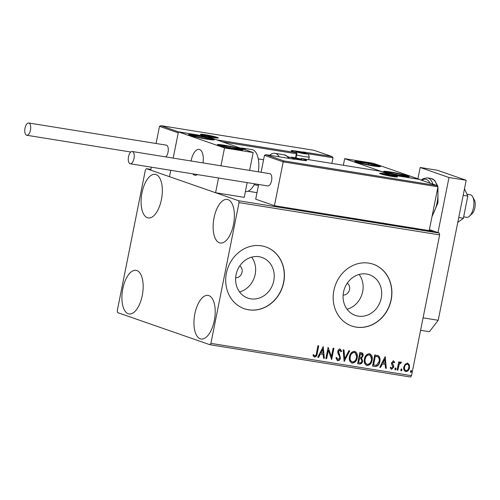 <?xml version="1.0" encoding="UTF-8"?>
<svg xmlns="http://www.w3.org/2000/svg" width="500" height="500" viewBox="0 0 500 500"><rect width="100%" height="100%" fill="white"/><g stroke="black" fill="none" stroke-linecap="round" stroke-linejoin="round"><path stroke-width="0.75" d="M343.131 295.069A6.544 5.787 109.2 0 0 349.538 289.531A6.544 5.787 109.2 0 0 347.287 283.125M235.65 277.762A6.544 5.787 109.2 0 0 242.062 272.225A6.544 5.787 109.2 0 0 239.812 265.819M236.062 274.731A21.525 19.038 109.2 0 0 247.844 298.1A21.525 19.038 109.2 0 0 273.775 280.806A21.525 19.038 109.2 0 0 261.994 257.444A21.525 19.038 109.2 0 0 236.062 274.731M239.569 291.938A21.525 19.038 109.2 0 0 255.194 274.337A21.525 19.038 109.2 0 0 251.681 257.137M343.537 292.038A21.525 19.038 109.2 0 0 355.319 315.406A21.525 19.038 109.2 0 0 381.25 298.113A21.525 19.038 109.2 0 0 369.469 274.75A21.525 19.038 109.2 0 0 343.537 292.038M347.044 309.244A21.525 19.038 109.2 0 0 362.669 291.644A21.525 19.038 109.2 0 0 359.156 274.444M333.875 290.512A32.706 28.931 109.2 0 0 351.788 326.019A32.706 28.931 109.2 0 0 391.2 299.744A32.706 28.931 109.2 0 0 373.288 264.237A32.706 28.931 109.2 0 0 333.875 290.512M351.719 325.994A32.706 28.931 109.2 0 0 391.056 299.694A32.706 28.931 109.2 0 0 373.212 264.212M226.4 273.206A32.706 28.931 109.2 0 0 244.312 308.712A32.706 28.931 109.2 0 0 283.725 282.438A32.706 28.931 109.2 0 0 265.812 246.931A32.706 28.931 109.2 0 0 226.4 273.206M244.244 308.688A32.706 28.931 109.2 0 0 283.581 282.387A32.706 28.931 109.2 0 0 265.738 246.906M233.475 224.613A22.081 10.175 99.1 0 1 220.244 243.025A22.081 10.175 99.1 0 1 214.025 217.844A22.081 10.175 99.1 0 1 227.262 199.431A22.081 10.175 99.1 0 1 233.475 224.613M142.262 295.519A22.081 10.175 99.1 0 1 129.025 313.931A22.081 10.175 99.1 0 1 122.812 288.75A22.081 10.175 99.1 0 1 136.05 270.338A22.081 10.175 99.1 0 1 142.262 295.519M161.438 199.544A22.081 10.175 99.1 0 1 148.206 217.956A22.081 10.175 99.1 0 1 141.988 192.775A22.081 10.175 99.1 0 1 155.225 174.363A22.081 10.175 99.1 0 1 161.438 199.544M214.3 320.588A22.081 10.175 99.1 0 1 201.062 339A22.081 10.175 99.1 0 1 194.85 313.819A22.081 10.175 99.1 0 1 208.088 295.406A22.081 10.175 99.1 0 1 214.3 320.588M117.656 312.619L209.869 344.706L210.906 343.356L239.031 202.594L238.631 200.744L146.425 168.656L145.381 170.006L117.256 310.769L117.656 312.619M210.906 343.356L411.525 375.662L410.487 377.006L209.869 344.706M429.225 230.5L433.094 231.65M432.444 231.675L432.506 231.35C433.575 231.719 433.263 231.788 431.575 231.556L426.294 230.106M421.456 229.3L423.537 230.25L419.881 229.125M414.169 228.125L417.906 229.156L415.256 228.837L417.156 229.037L413.669 227.963M417.869 229.338L417.344 229.262M416.788 229.169L417.156 229.037M401.456 226.156L401.919 226.312C403.488 226.831 403.025 226.912 400.531 226.544L395.319 225.169M401.831 226.737L401.919 226.312L402.794 226.737M383.219 223.05L386.225 223.975C387.05 224.262 386.737 224.3 385.288 224.094L380.4 222.769M386.175 224.213L386.662 224.194M368.862 220.906L369.781 221.594L365.062 220.294M365.9 220.431L368.025 220.775M349.406 217.775L351.519 218.656L348.638 217.65M351.587 218.125L353.656 218.456M354.425 218.581L357.306 219.587L350.531 217.956M339.25 216.137L340.494 216.575C341.719 216.938 341.694 217.044 340.425 216.894L337.95 216.381L339.9 216.713C340.6 216.775 340.525 216.681 339.669 216.431L338.475 216.012M340.494 216.575C341.719 216.938 341.694 217.044 340.425 216.894L340.494 216.575M339.881 216.794L339.9 216.713C340.6 216.775 340.525 216.681 339.669 216.431M238.631 200.744L439.25 233.05L429.4 229.619M150.9 169.381L146.425 168.656M345.256 217.106L349.975 218.406L343.419 217.35L342.375 216.644M360.95 219.631L364.3 220.481C365.044 220.744 364.794 220.787 363.55 220.613L359.712 219.438M362.956 220.512L363.525 220.356M364.256 220.712L364.7 220.681M378.831 222.512L379.219 222.644C380.706 223.15 380.306 223.25 378.025 222.944L371.181 221.281M379.125 223.1L379.219 222.644L380.062 223.062M393.744 224.913L394.137 225.044C395.625 225.55 395.225 225.656 392.944 225.35L386.1 223.681M394.044 225.5L394.137 225.044L394.981 225.469M407.244 227.087L411.962 228.388L405.406 227.331L404.363 226.625M407.531 363.119L409.338 364.8L409.506 367.831C409.062 370.156 407.837 371.406 405.838 371.587C404.025 370.8 403.363 369.244 403.85 366.919L405.175 364.137L407.9 363.212M407.244 363.019L409.05 364.7L409.219 367.731C408.775 370.056 407.55 371.306 405.55 371.488L405.444 371.494M397.119 370.037L398.756 361.856L399.525 361.981L399.288 363.181L400.9 362.05L401.425 362.425L400.887 363.237L400.569 363.038L399.125 364.625L397.894 370.163L397.119 370.037M400.9 362.05L401.425 362.425L400.65 363.062M400.887 363.237L400.281 362.938L399.125 364.625M393.438 360.85L394.694 362.256L394.1 362.881L393.281 361.863L392.319 362.844L393.706 365.887L393.706 367.194L391.606 369.3L390.238 367.931L390.831 367.25L391.719 368.281L392.925 367.113L391.531 364.062L391.538 362.762L393.612 360.9M393.181 361.825L392.319 362.844M392.031 362.744L393.419 365.788L393.419 367.094L391.356 369.237M390.544 367.15L391.719 368.281M374.888 366.456L372.556 366.081L374.794 354.888L378.619 355.919C379.994 357.444 380.394 359.344 379.819 361.619C379.288 364.869 377.644 366.481 374.888 366.456L372.569 366.031M361.294 352.713C362.806 353.044 363.387 354.094 363.05 355.856L361.637 358.088L362.644 361.206C362.269 363.056 361.269 363.988 359.644 364L357.638 363.681L359.875 352.481L361.887 352.856M344.137 361.506L343.156 349.794L344 349.925L344.738 358.812L348.875 350.712L349.719 350.85L344.137 361.506M326.644 358.688L325.875 358.562L328.113 347.369L331.456 356.525L333.125 348.175L333.9 348.3L331.662 359.5L328.312 350.356L326.644 358.688L325.881 358.512M318.425 345.806L316.925 353.319C316.825 355.4 315.95 356.606 314.306 356.944L312.956 355.45L313.519 354.65L314.812 355.894C315.875 355.494 316.425 354.588 316.462 353.181L317.95 345.731L318.725 345.856L317.213 353.419C317.113 355.5 316.244 356.712 314.594 357.044L314.337 356.981M313.231 354.55L314.812 355.894M411.525 375.662L439.656 234.9L239.031 202.594M323.225 346.581L324.331 358.319L323.488 358.181L323.175 354.425L320.356 353.975L318.612 357.394L317.769 357.262L323.225 346.581M339.744 350.094L338.3 351.306L340.15 357.981C339.8 359.656 338.894 360.55 337.425 360.669L335.95 357.956L336.688 357.494L337.887 359.613L339.669 357.938L339.637 356.8L337.863 353.1L337.806 351.331C338.081 349.875 338.856 349.1 340.119 349.006L341.681 351.213L340.938 351.806L339.881 350.15L338.587 351.406L340.438 358.081C340.087 359.756 339.181 360.656 337.719 360.769L337.463 360.706M336.4 357.394L337.887 359.613M354.481 351.319C357 352.438 357.912 354.606 357.212 357.831C356.625 361.037 354.95 362.794 352.194 363.1C349.719 361.975 348.812 359.825 349.487 356.637C350.069 353.438 351.737 351.662 354.481 351.319L355.012 351.45M354.869 351.406L356.925 357.731C356.337 360.938 354.663 362.694 351.906 363L351.7 362.975M369.4 353.719C371.919 354.837 372.831 357.006 372.131 360.231C371.544 363.438 369.869 365.194 367.113 365.5C364.637 364.375 363.731 362.225 364.406 359.044C364.988 355.838 366.65 354.062 369.4 353.719L369.931 353.856M369.787 353.806L371.844 360.131C371.256 363.338 369.581 365.094 366.819 365.4L366.619 365.381M385.213 356.562L386.319 368.3L385.475 368.162L385.163 364.406L382.344 363.956L380.6 367.375L379.756 367.244L385.213 356.562M395.662 368.025L396.119 369.062L395.288 369.894L394.831 368.856L395.756 368.05M401.581 368.975L402.038 370.012L401.206 370.844L400.75 369.806L401.675 369.006M411.225 370.531L411.681 371.569L410.85 372.4L410.394 371.362L411.319 370.556M439.25 233.05L439.656 234.9M314.05 355.55L314.525 355.794L314.05 355.55M323.094 346.838L324.331 358.319M324.044 358.219L323.488 358.125M320.356 353.975L323.175 354.425M320.069 353.875L318.612 357.394M318.325 357.294L317.794 357.212M322.744 349.294L320.631 352.775L323.075 353.225L322.744 349.294L320.919 352.875M328.075 347.55L331.456 356.525M333.6 348.25L331.406 359.237M326.356 358.587L328.312 350.356M339.831 348.906L341.681 351.213M341.388 351.112L340.863 351.531M343.713 349.881L344.738 358.812M349.4 350.8L344.106 361.169M351.906 363L351.556 362.919M354.481 352.512L354 352.375C351.781 352.656 350.438 354.081 349.975 356.662C349.425 359.2 350.138 360.931 352.106 361.844M349.975 356.662L350.262 356.763C349.712 359.3 350.425 361.031 352.394 361.95L351.869 361.794M352.394 361.95C354.625 361.706 355.975 360.294 356.444 357.7C356.994 355.15 356.275 353.406 354.288 352.475C352.069 352.756 350.725 354.181 350.262 356.763M354.331 352.45L354 352.375M361.737 352.806L363.05 355.856M362.762 355.756L361.637 358.088M361.344 357.987L362.644 361.206M362.356 361.106C361.981 362.956 360.975 363.888 359.356 363.9L359.644 364M359.356 363.9L357.65 363.625M360.656 358.725L359.469 358.494L358.638 362.656L359.519 362.8C360.744 363.019 361.525 362.444 361.875 361.081L361.062 358.888M360.775 358.787L359.181 358.394L358.638 362.656M361.394 353.919L360.131 353.656L359.412 357.244L360.094 357.406C361.25 357.6 361.975 357.05 362.275 355.756L361.219 353.888L360.419 353.756L359.7 357.344M360.931 353.787L361.25 353.862M366.819 365.4L366.475 365.325M369.4 354.913L368.919 354.775C366.7 355.056 365.356 356.488 364.888 359.062C364.344 361.606 365.056 363.331 367.025 364.25M364.888 359.062L365.181 359.162C364.631 361.706 365.344 363.431 367.312 364.35L366.788 364.2M367.312 364.35C369.544 364.113 370.894 362.694 371.362 360.106C371.912 357.55 371.194 355.806 369.206 354.875C366.987 355.156 365.644 356.587 365.181 359.162M369.25 354.856L368.919 354.775M377.6 355.425L378.619 355.919M378.331 355.819C379.706 357.344 380.106 359.244 379.531 361.519L379.819 361.619M379.531 361.519C379 364.769 377.356 366.381 374.6 366.356M377.163 356.538L375.05 356.056L373.269 364.956L376.506 365.238L379.05 361.494C379.525 359.625 379.175 358.1 378 356.912L375.337 356.156L373.556 365.056M385.081 356.819L386.319 368.3M386.031 368.2L385.475 368.106M382.344 363.956L385.163 364.406M382.056 363.856L380.6 367.375M380.312 367.275L379.781 367.194M384.731 359.275L382.619 362.756L385.062 363.206L384.731 359.275L382.906 362.856M393.15 360.75L394.694 362.256M394.406 362.156L393.988 362.6M395.375 367.925L396.119 369.062M395.831 368.963L395 369.794M399.225 361.931L399.288 363.181M400.606 361.95L401.138 362.325M400.6 363.137L400.281 362.938L400.6 363.137M398.831 364.525L397.894 370.163M397.6 370.062L397.131 369.988M401.294 368.875L402.038 370.012M401.75 369.913L400.919 370.744M407.425 364.144L407.038 364.025C405.55 364.231 404.644 365.206 404.331 366.95C403.95 368.681 404.419 369.856 405.75 370.481M404.331 366.95L404.619 367.05C404.237 368.781 404.706 369.956 406.037 370.588L405.631 370.456M406.037 370.588C407.525 370.406 408.425 369.45 408.731 367.713C409.113 365.981 408.644 364.787 407.325 364.125C405.838 364.331 404.931 365.306 404.619 367.05M410.938 370.431L411.681 371.569M411.394 371.469L410.562 372.294M345.625 217.4L344.419 216.969M343.406 217.344L343.481 216.962L345.644 217.306M377.463 222.85L377.481 222.763C379.338 223.012 379.656 222.931 378.444 222.519L378.05 222.387M379.012 223.506L379.137 222.862L378.444 222.519M372.275 221.65L377.481 222.763M371.956 221.406L372.294 221.531M384.4 223.95L385.456 223.85L383.35 223.269M383.344 223.344L381.662 223.062L384.419 223.856M385.588 224.625L385.456 223.85M392.381 225.256L392.4 225.162C394.256 225.413 394.575 225.331 393.363 224.919L392.969 224.788M393.931 225.906L394.056 225.269L393.363 224.919M387.188 224.05L392.4 225.162M386.875 223.806L387.212 223.931M396.094 225.294L401.219 226.537C402.056 226.594 402.031 226.475 401.144 226.188L400.675 226.031M401.2 226.65L401.219 226.537C402.056 226.594 402.031 226.475 401.144 226.188M407.612 227.381L406.406 226.95M405.394 227.325L405.469 226.944L407.631 227.288M431.106 231.475L431.125 231.4C432.35 231.562 432.556 231.506 431.737 231.231L429.206 230.569M432.081 232.106L432.206 231.469L431.737 231.231M427.6 230.675L431.125 231.4M427.2 230.3L427.025 230.969M428.212 230.387C427.006 230.231 426.806 230.287 427.625 230.569M402.206 176.006A13.081 0.944 -168.7 0 1 383.612 171.438A13.081 0.944 -168.7 0 1 390.681 172A13.081 0.944 -168.7 0 1 409.275 176.569A13.081 0.944 -168.7 0 1 402.206 176.006M361.869 161.969A13.081 0.944 11.3 0 0 354.8 161.412A13.081 0.944 11.3 0 0 373.394 165.981A13.081 0.944 11.3 0 0 380.456 166.537A13.081 0.944 11.3 0 0 361.869 161.969M344.656 158.663L373.312 163.275L419.419 179.319L390.756 174.706L344.656 158.663L343.338 165.263M197.387 174.594A13.081 6.031 99.1 0 1 194.925 175.225A13.081 6.031 99.1 0 1 192.781 173.85A13.081 6.031 -80.9 0 0 194.925 175.225A13.081 6.031 -80.9 0 0 195.463 175.263A13.081 6.031 -80.9 0 0 197.387 174.594M191.112 160.994A13.081 6.031 99.1 0 1 191.238 160.306A13.081 6.031 99.1 0 1 199.081 149.394A13.081 6.031 99.1 0 1 203.012 162.906A13.081 6.031 -80.9 0 0 199.081 149.394A13.081 6.031 -80.9 0 0 198.544 149.356A13.081 6.031 -80.9 0 0 191.112 160.994M195.637 135.206A13.081 0.944 -168.7 0 1 214.231 139.775A13.081 0.944 -168.7 0 1 207.162 139.213A13.081 0.944 -168.7 0 1 188.569 134.644A13.081 0.944 -168.7 0 1 195.637 135.206M235.975 149.244A13.081 0.944 11.3 0 0 243.044 149.8A13.081 0.944 11.3 0 0 224.45 145.231A13.081 0.944 11.3 0 0 217.387 144.675A13.081 0.944 11.3 0 0 235.975 149.244M253.188 152.55L224.531 147.938L178.425 131.894L207.087 136.506L253.188 152.55L249.619 170.413M151.344 167.175L150.744 170.162L169.475 176.681L170.75 170.3L169.475 176.681L215.581 192.725L244.237 197.338L247.181 182.606M224.531 147.938L220.963 165.8M218.525 177.994L215.581 192.725M178.425 131.894L173.188 158.106L178.231 132.856L159.506 126.337L156.075 143.5M463.663 216.844L466.594 217.312A11.45 5.275 -80.9 0 0 467.069 217.344A11.45 5.275 -80.9 0 0 469.562 216.106A11.45 5.275 -80.9 0 0 472.675 196.788A11.45 5.275 -80.9 0 0 470.231 194.713L466.938 194.181M472.675 196.788L474.325 199.887A8.175 3.769 99.1 0 1 472.1 213.688L469.562 216.106M303.625 152.044L331.9 156.525L314.031 150.306L332.094 156.581L333 157.775L331.869 163.412M248.025 191.213L257.006 192.662M314.031 150.306L160.987 125.662L314.069 150.312M178.7 131.938L160.987 125.662L159.506 126.337M178.85 131.881L207.319 136.588M207.512 136.494L217.4 140.1M264.462 155.356L265.944 154.688L283.812 160.9L283.194 161.875L264.462 155.356L261.081 172.256M258.65 184.456L255.706 199.188L274.431 205.7L429.2 230.625L437.956 186.794L283.194 161.875L274.431 205.7M294.5 159.281L265.837 154.669L294.394 159.269M283.812 160.9L437.056 185.606L419.113 179.375M418.988 179.331L390.331 174.713L419.025 179.331L436.856 185.55L437.956 186.794M390.331 174.713L380.281 171.206L390.4 174.725M291.85 157.7A4.906 0.356 11.3 0 0 293.506 158.169A4.906 0.356 11.3 0 0 298.312 159.144A4.906 0.356 11.3 0 0 300.831 159.406A4.906 0.356 11.3 0 0 300.95 159.369A4.906 0.356 11.3 0 0 298.794 158.613A4.906 0.356 11.3 0 0 293.988 157.637A4.906 0.356 11.3 0 0 291.344 157.419A4.906 0.356 11.3 0 0 291.438 157.531A4.906 0.356 11.3 0 0 291.85 157.7M300.95 159.369L293.988 157.637L291.613 157.613M298.675 159.2L298.794 158.613M293.863 158.256L293.988 157.637M297.394 152.131A4.906 0.356 11.3 0 0 299.05 152.6A4.906 0.356 11.3 0 0 303.856 153.575A4.906 0.356 11.3 0 0 306.375 153.831A4.906 0.356 11.3 0 0 306.5 153.794A4.906 0.356 11.3 0 0 304.337 153.044A4.906 0.356 11.3 0 0 299.531 152.069A4.906 0.356 11.3 0 0 296.894 151.844A4.906 0.356 11.3 0 0 296.981 151.956A4.906 0.356 11.3 0 0 297.394 152.131M306.5 153.794L299.531 152.069L297.162 152.037M304.219 153.631L304.337 153.044M299.413 152.681L299.531 152.069M205.056 135.425A4.906 0.356 11.3 0 0 206.713 135.894A4.906 0.356 11.3 0 0 211.519 136.875A4.906 0.356 11.3 0 0 214.037 137.131A4.906 0.356 11.3 0 0 214.163 137.094A4.906 0.356 11.3 0 0 212 136.344A4.906 0.356 11.3 0 0 207.194 135.369A4.906 0.356 11.3 0 0 204.55 135.144A4.906 0.356 11.3 0 0 204.644 135.256A4.906 0.356 11.3 0 0 205.056 135.425M214.163 137.094L207.194 135.369L204.819 135.338M211.881 136.931L212 136.344M207.075 135.981L207.194 135.369M384.188 174.4A4.906 0.356 11.3 0 0 385.844 174.869A4.906 0.356 11.3 0 0 390.65 175.844A4.906 0.356 11.3 0 0 393.169 176.106A4.906 0.356 11.3 0 0 393.288 176.069A4.906 0.356 11.3 0 0 391.131 175.312A4.906 0.356 11.3 0 0 386.325 174.338A4.906 0.356 11.3 0 0 383.681 174.119A4.906 0.356 11.3 0 0 383.775 174.231A4.906 0.356 11.3 0 0 384.188 174.4M393.288 176.069L386.325 174.338L383.95 174.312M391.012 175.9L391.131 175.312M386.2 174.956L386.325 174.338M375.6 165.625A8.175 0.587 11.3 0 0 374.981 165.2A8.175 0.587 11.3 0 0 368.531 163.556A8.175 0.587 11.3 0 0 361.181 162.338A8.175 0.587 11.3 0 0 360.112 162.694A8.175 0.587 11.3 0 0 360.275 162.756A8.175 0.587 11.3 0 0 366.725 164.394A8.175 0.587 11.3 0 0 374.075 165.613A8.175 0.587 11.3 0 0 375.062 165.681A8.175 0.587 11.3 0 0 375.6 165.625M374.075 165.613L374.981 165.2L368.531 163.556L361.181 162.338L360.275 162.756M368.3 164.713L368.531 163.556M361.044 163.012L361.181 162.338M209.369 138.863A8.175 0.587 11.3 0 0 208.75 138.431A8.175 0.587 11.3 0 0 202.306 136.794A8.175 0.587 11.3 0 0 194.95 135.569A8.175 0.587 11.3 0 0 193.881 135.925A8.175 0.587 11.3 0 0 194.05 135.988A8.175 0.587 11.3 0 0 200.494 137.625A8.175 0.587 11.3 0 0 207.85 138.85A8.175 0.587 11.3 0 0 208.831 138.912A8.175 0.587 11.3 0 0 209.369 138.863M207.85 138.85L208.75 138.431L202.306 136.794L194.95 135.569L194.05 135.988M202.075 137.944L202.306 136.794M194.819 136.244L194.95 135.569M226.188 146.956A8.175 0.587 11.3 0 0 230.194 147.831A8.175 0.587 11.3 0 0 237.15 148.919A8.175 0.587 11.3 0 0 237.65 148.938A8.175 0.587 11.3 0 0 237.169 148.319A8.175 0.587 11.3 0 0 230.238 146.637A8.175 0.587 11.3 0 0 223.281 145.556A8.175 0.587 11.3 0 0 222.7 145.95A8.175 0.587 11.3 0 0 223.256 146.15A8.175 0.587 11.3 0 0 226.188 146.956M237.15 148.919L237.169 148.319L230.238 146.637L223.281 145.556L223.256 146.15M237.05 148.906L237.169 148.319M230.006 147.794L230.238 146.637M392.413 173.725A8.175 0.587 11.3 0 0 396.425 174.6A8.175 0.587 11.3 0 0 403.375 175.681A8.175 0.587 11.3 0 0 403.875 175.706A8.175 0.587 11.3 0 0 403.4 175.087A8.175 0.587 11.3 0 0 396.463 173.406A8.175 0.587 11.3 0 0 389.506 172.325A8.175 0.587 11.3 0 0 388.925 172.719A8.175 0.587 11.3 0 0 389.487 172.919A8.175 0.587 11.3 0 0 392.413 173.725M403.375 175.681L403.4 175.087L396.463 173.406L389.506 172.325L389.487 172.919M403.281 175.675L403.4 175.087M396.231 174.562L396.463 173.406M258.319 171.812A21.263 9.794 -80.9 0 0 251.969 149.625L242.606 148.119A21.263 9.794 99.1 0 1 245.75 149.963M245.381 191.631A21.263 9.794 -80.9 0 0 254.638 183.806M269.681 155.287A21.263 9.794 99.1 0 1 274.9 153.319A21.263 9.794 99.1 0 1 279.231 156.825M30.475 130.081A6.212 2.862 -80.9 0 0 28.725 122.994A6.212 2.862 -80.9 0 0 25 128.175A6.212 2.862 -80.9 0 0 26.75 135.262A6.212 2.862 -80.9 0 0 30.475 130.081M165.763 156.906A6.212 2.862 -80.9 0 0 168.044 152.231A6.212 2.862 -80.9 0 0 166.294 145.144L28.725 122.994M132.469 151.569A6.212 2.862 -80.9 0 0 132.244 151.512A6.212 2.862 -80.9 0 0 128.469 156.944A6.212 2.862 -80.9 0 0 130.037 163.725A6.212 2.862 -80.9 0 0 130.269 163.781A6.212 2.862 -80.9 0 0 134.037 158.35A6.212 2.862 -80.9 0 0 132.469 151.569M267.606 185.875A6.212 2.862 -80.9 0 0 267.838 185.938A6.212 2.862 -80.9 0 0 271.606 180.506A6.212 2.862 -80.9 0 0 270.038 173.719A6.212 2.862 -80.9 0 0 269.812 173.663L132.244 151.512M464.481 188.806L467.806 196.094L463.175 195.35M467.806 196.094L463.381 218.256L458.75 217.512M463.381 218.256L457.762 222.431M417.919 178.794L420.175 167.488L437.375 170.256L466.188 180.281L438.212 320.275L429.394 331.712L420.594 330.294M420.175 167.488L448.994 177.512L437.981 232.606M423.081 317.838L438.212 320.275M466.188 180.281L448.994 177.512M201.331 134.825A9.156 0.663 -168.7 0 1 205.325 134.719A9.156 0.663 -168.7 0 1 217.381 137.413A9.156 0.663 -168.7 0 1 213.394 137.525A9.156 0.663 -168.7 0 1 201.331 134.825M333 157.775L306.15 153.45M295.55 157.856L296.369 153.763L222.469 141.862M217.6 140.006L296.125 152.65L292.238 151.3A10.794 0.781 -168.7 0 1 296.938 151.169L304.681 152.413L303.238 151.912M294.613 151.906A9.812 0.706 11.3 0 0 293.75 151.812M303.438 151.969L304.806 152.444A0.981 0.869 109.2 0 0 304.681 152.413A0.981 0.45 -80.9 0 1 304.962 153.131M297.213 151.675A0.981 0.45 -80.9 0 0 296.938 151.169M296.125 152.65A0.981 0.45 99.1 0 1 296.369 153.763L296.9 153.806A0.981 0.981 0 0 0 296.256 152.681A0.981 0.869 109.2 0 0 296.125 152.65M296.794 153.75L296.069 157.963M396.512 176.381A9.156 0.663 -168.7 0 1 392.519 176.494A9.156 0.663 -168.7 0 1 380.462 173.8A9.156 0.663 -168.7 0 1 384.45 173.688A9.156 0.663 -168.7 0 1 396.512 176.381M380.244 171.206L301.719 158.562L305.606 159.913A10.794 0.781 -168.7 0 1 300.9 160.044L293.163 158.8L294.606 159.3M303.725 160.444L302.956 160.181M292.525 158.963A0.981 0.869 -70.8 0 1 293.163 158.8A0.981 0.45 99.1 0 0 293.131 158.794A0.981 0.981 0 0 0 292.425 158.944M293.062 158.787A0.981 0.45 99.1 0 1 293.131 158.794L300.869 160.037A0.981 0.45 99.1 0 1 300.9 160.044M300.831 160.037A0.981 0.45 99.1 0 1 300.869 160.037L306.062 160.637M304.613 160.544A0.981 0.869 -70.8 0 1 305.606 159.913M300.775 159.075A0.981 0.869 -70.8 0 1 301.719 158.562A0.981 0.45 -80.9 0 0 301.681 158.55A0.981 0.45 -80.9 0 0 301.619 158.55M291.275 157.606A5.562 0.4 11.3 0 0 298.6 159.244A5.562 0.4 11.3 0 0 301.019 159.175A5.562 0.4 11.3 0 0 293.7 157.537A5.562 0.4 11.3 0 0 291.275 157.606M296.825 152.037A5.562 0.4 11.3 0 0 304.144 153.675A5.562 0.4 11.3 0 0 306.569 153.606A5.562 0.4 11.3 0 0 299.244 151.969A5.562 0.4 11.3 0 0 296.825 152.037M308.663 159.675L309.2 156.981A8.175 0.587 -168.7 0 1 304.875 156.65A8.175 0.587 -168.7 0 1 296.663 154.981M204.481 135.338A5.562 0.4 11.3 0 0 211.806 136.975A5.562 0.4 11.3 0 0 214.231 136.906A5.562 0.4 11.3 0 0 206.906 135.269A5.562 0.4 11.3 0 0 204.481 135.338M383.612 174.306A5.562 0.4 11.3 0 0 390.938 175.944A5.562 0.4 11.3 0 0 393.356 175.875A5.562 0.4 11.3 0 0 386.037 174.237A5.562 0.4 11.3 0 0 383.612 174.306M377.831 166.088A10.469 0.756 11.3 0 0 368.787 163.444A10.469 0.756 11.3 0 0 357.431 161.863A10.469 0.756 11.3 0 0 366.475 164.513A10.469 0.756 11.3 0 0 377.831 166.088M211.6 139.325A10.469 0.756 11.3 0 0 202.556 136.675A10.469 0.756 11.3 0 0 191.2 135.094A10.469 0.756 11.3 0 0 200.244 137.744A10.469 0.756 11.3 0 0 211.6 139.325M225.056 146.875A10.469 0.756 11.3 0 0 239.088 149.388A10.469 0.756 11.3 0 0 235.369 147.594A10.469 0.756 11.3 0 0 221.337 145.087A10.469 0.756 11.3 0 0 225.056 146.875M391.287 173.644A10.469 0.756 11.3 0 0 405.319 176.156A10.469 0.756 11.3 0 0 401.6 174.363A10.469 0.756 11.3 0 0 387.569 171.85A10.469 0.756 11.3 0 0 391.287 173.644M288.375 157.963A21.263 9.794 -80.9 0 0 284.262 154.825L289.419 157.338M432.269 215.244A21.263 9.794 -80.9 0 0 437.081 202.719A21.263 9.794 -80.9 0 0 437.575 188.694M436.9 185.55A21.263 9.794 -80.9 0 0 431.094 178.469L434.619 180.338L437.731 186.05M430.037 183.162A19.625 9.044 -80.9 0 0 421.831 180.306M431.094 178.469L427.369 177.869A21.263 9.794 99.1 0 1 432.931 184.169M340.444 216.744L340.312 217.381M363.769 220.481L363.644 221.119M371.6 221.181L371.475 221.825M382.731 223.062L382.6 223.706M386.519 223.588L386.394 224.225M401.838 226.525L401.712 227.162M413.775 228.106L413.644 228.744M417.325 229.125L417.2 229.762M420.981 229.281L420.856 229.925M254.131 184.762L258.45 185.456M258.294 158.925L263.581 159.775M217.7 138.025L217.8 137.994C218.419 138.475 204.494 136.125 201.462 134.863L200.919 134.675M305.462 153.262A0.981 0.981 0 0 0 304.806 152.444M296.256 152.681L291.675 151.088M396.831 177L396.931 176.969C397.587 177.262 387.312 175.981 380.594 173.831L380.05 173.644M300.669 159.044A0.981 0.981 0 0 1 301.681 158.55L380.281 171.206M303.119 160.369L299.581 158.744L292.056 157.294L289.35 157.363L288.119 158.256M309.2 156.981C308.781 154.588 308.019 153.488 306.919 153.694L297.606 151.725L294.387 152.031M216.163 137.906L214.575 136.994L209.475 135.725L204.356 134.931L202.387 135.156M395.288 176.875L393.706 175.963L388.6 174.7L383.488 173.9L381.519 174.125M379.237 166.694L375.138 164.931L367.887 163.25L360.35 161.975L355.869 162.025M213.006 139.925L208.906 138.162L201.656 136.481L194.119 135.206L189.638 135.256M241.819 149.95L240.006 148.9L230.463 146.506L223.012 145.244L218.456 145.281M408.05 176.719L406.231 175.662L396.688 173.275L389.244 172.013L384.681 172.05M242.606 148.119L240.2 148.031M284.262 154.825L274.9 153.319M26.75 135.262L130.8 152.019M130.269 163.781L267.838 185.938M437.944 186.844L437.962 202.787L431.981 216.694M427.369 177.869L423.444 178.538L421.2 180.087"/></g></svg>
